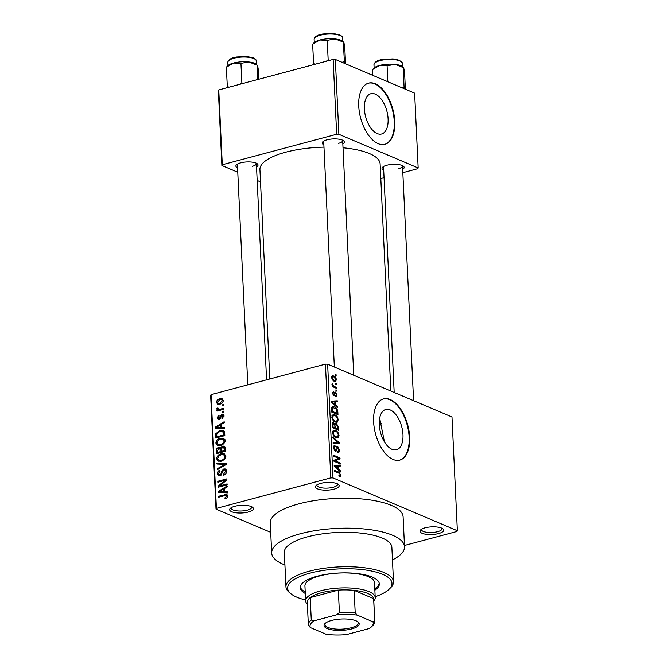 <?xml version="1.0" encoding="UTF-8"?>
<svg xmlns="http://www.w3.org/2000/svg" width="668" height="668" viewBox="0 0 668 668"><rect width="100%" height="100%" fill="white"/><g stroke="black" fill="none" stroke-linecap="round" stroke-linejoin="round"><path stroke-width="1" d="M334.067 489.16A11.874 3.833 -2.7 0 1 320.139 489.644A11.874 3.833 -2.7 0 1 316.098 485.502A11.874 3.833 -2.7 0 1 320.548 483.415A11.874 3.833 -2.7 0 1 338.392 484.45A11.874 3.833 -2.7 0 1 334.067 489.16M317.041 484.793A10.287 3.323 177.3 0 0 316.958 485.277A10.287 3.323 177.3 0 0 322.544 487.949A10.287 3.323 177.3 0 0 333.098 487.281A10.287 3.323 177.3 0 0 337.515 484.3A10.287 3.323 177.3 0 0 337.39 483.832M438.6 533.557A11.874 3.833 -2.7 0 1 424.673 534.049A11.874 3.833 -2.7 0 1 420.631 529.908A11.874 3.833 -2.7 0 1 425.082 527.82A11.874 3.833 -2.7 0 1 442.926 528.856A11.874 3.833 -2.7 0 1 438.6 533.557M421.575 529.198A10.287 3.323 177.3 0 0 421.491 529.674A10.287 3.323 177.3 0 0 427.069 532.346A10.287 3.323 177.3 0 0 437.632 531.678A10.287 3.323 177.3 0 0 442.049 528.705A10.287 3.323 177.3 0 0 441.924 528.238M248.279 512.03A11.874 3.833 -2.7 0 1 234.351 512.523A11.874 3.833 -2.7 0 1 230.31 508.381A11.874 3.833 -2.7 0 1 234.76 506.294A11.874 3.833 -2.7 0 1 252.613 507.329A11.874 3.833 -2.7 0 1 248.279 512.03M231.253 507.672A10.287 3.323 177.3 0 0 231.17 508.148A10.287 3.323 177.3 0 0 236.756 510.828A10.287 3.323 177.3 0 0 247.31 510.152A10.287 3.323 177.3 0 0 251.727 507.179A10.287 3.323 177.3 0 0 251.602 506.711M402.979 434.676A20.833 10.989 75.1 0 0 385.753 409.501A20.833 10.989 75.1 0 0 379.265 424.597A20.833 10.989 75.1 0 0 396.491 449.764A20.833 10.989 75.1 0 0 402.979 434.676M384.426 441.84L379.658 418.185M409.668 437.148A31.663 16.692 75.1 0 0 383.482 398.905A31.663 16.692 75.1 0 0 373.621 421.842A31.663 16.692 75.1 0 0 399.806 460.093A31.663 16.692 75.1 0 0 409.668 437.148M399.539 460.16A31.663 16.692 75.1 0 0 409.15 437.29A31.663 16.692 75.1 0 0 383.223 398.971M323.863 144.797A11.08 3.582 -2.7 0 1 322.803 141.775A11.08 3.582 -2.7 0 1 326.953 139.829A11.08 3.582 -2.7 0 1 343.611 140.798A11.08 3.582 -2.7 0 1 342.834 143.904M323.763 141.073A9.502 3.073 177.3 0 0 323.704 141.457L334.342 367.024M237.549 167.818A11.08 3.582 -2.7 0 1 236.489 164.796A11.08 3.582 -2.7 0 1 240.647 162.85A11.08 3.582 -2.7 0 1 257.305 163.81A11.08 3.582 -2.7 0 1 256.529 166.916M237.449 164.086A9.502 3.073 177.3 0 0 237.399 164.478L247.786 384.843M383.691 170.215A11.08 3.582 -2.7 0 1 382.63 167.192A11.08 3.582 -2.7 0 1 386.789 165.246A11.08 3.582 -2.7 0 1 403.447 166.215A11.08 3.582 -2.7 0 1 402.67 169.321M383.591 166.491A9.502 3.073 177.3 0 0 383.541 166.875L394.178 392.442M392.458 559.926A66.491 21.485 177.3 0 0 404.516 546.725A66.491 21.485 177.3 0 0 368.452 529.448A66.491 21.485 177.3 0 0 300.249 533.782A66.491 21.485 177.3 0 0 271.676 552.987A66.491 21.485 177.3 0 0 284.919 564.994M404.516 546.725L403.105 516.79A66.491 21.485 177.3 0 0 367.041 499.514A66.491 21.485 177.3 0 0 298.838 503.847A66.491 21.485 177.3 0 0 270.264 523.061L271.676 552.987M390.83 391.022L380.117 163.894A60.162 19.439 177.3 0 0 343.018 147.778M323.972 147.144A60.162 19.439 177.3 0 0 285.779 152.179A60.162 19.439 177.3 0 0 259.927 169.563L269.805 378.973M388.091 118.887A20.833 10.989 75.1 0 0 370.865 93.72A20.833 10.989 75.1 0 0 364.377 108.809A20.833 10.989 75.1 0 0 381.603 133.984A20.833 10.989 75.1 0 0 388.091 118.887M394.771 121.367A31.663 16.692 75.1 0 0 368.594 83.116A31.663 16.692 75.1 0 0 358.733 106.053A31.663 16.692 75.1 0 0 384.91 144.305A31.663 16.692 75.1 0 0 394.771 121.367M384.651 144.371A31.663 16.692 75.1 0 0 394.254 121.509A31.663 16.692 75.1 0 0 368.335 83.191M335.595 383.29L336.497 383.674L336.547 384.626L335.645 384.242L335.595 383.29M334.301 386.471L336.68 387.482L336.722 388.434L332.138 386.488L332.088 385.536L332.823 385.845L331.954 384.367L332.155 383.566L334.301 386.471L332.948 386.83M335.904 389.82L336.806 390.204L336.847 391.156L335.954 390.772L335.904 389.82M335.62 395.698L336.455 394.646L335.678 393.06L333.775 395.715L332.363 393.009L333.566 391.364L333.015 393.252L333.633 394.721L335.52 392.058L337.115 394.988L335.745 396.683L335.637 395.815M336.405 396.692L335.745 396.683M335.678 393.06L334.242 393.402M334.284 395.773L333.775 395.715M333.699 392.35L332.363 392.609M332.898 394.913L334 394.579M334.893 391.974L335.52 392.058L334.501 392.333M335.662 405.134L337.591 406.754L337.632 407.756L331.186 402.178L331.144 401.176L337.307 400.817L337.357 401.81L335.511 401.835L335.662 405.134L334.852 405.351M336.355 422.36L337.423 422.076L335.303 422.092C333.524 421.541 332.355 419.846 331.812 417.007L333.123 414.469L334.877 414.719L337.19 416.623L338.284 419.763L336.931 422.293M337.089 438.008L338.158 437.724L336.037 437.74C334.259 437.189 333.098 435.494 332.547 432.655L333.866 430.117L335.612 430.359L337.924 432.271L339.018 435.411L337.666 437.941M339.928 476.576L340.513 476.418L339.018 476.342L338.893 475.357L340.154 474.756L339.628 473.529L334.443 471.199L334.401 470.247L338.684 472.067L340.889 475.115L340.262 476.543M338.943 475.733L340.154 474.756M330.794 477.879L325.433 364.135L327.629 364.177L451.985 416.999L457.355 530.734L332.998 477.912L330.794 477.879L216.407 508.381L216.014 509.116L270.699 532.346M327.629 364.177L332.998 477.912M338.693 469.353L340.613 470.973L340.663 471.975L334.217 466.398L334.167 465.396L340.338 465.037L340.379 466.03L338.534 466.055L338.693 469.353L337.883 469.562M335.194 460.845L340.237 462.991L340.288 463.943L333.975 461.262L333.925 460.252L338.793 458.382L333.741 456.236L333.691 455.275L340.004 457.956L340.045 458.983L333.975 461.17M337.616 451.61L338.985 449.948L337.808 447.56L336.73 449.43C336.597 450.925 336.062 451.526 335.119 451.217L333.257 447.769L334.142 445.614L335.01 445.706L335.136 446.692L333.992 448.053L335.094 450.274L335.72 450.249L336.321 447.41L337.757 446.608L339.72 450.349L338.734 452.712L337.741 452.595L337.616 451.61L338.284 451.66L337.641 451.827M337.808 447.56L336.229 447.827M335.812 451.301L335.119 451.217M335.136 446.692L333.282 446.984M334.209 450.508L335.72 450.249M337.031 446.516L337.757 446.608L336.513 446.934M332.831 437.006L339.277 442.675L339.327 443.602L333.148 443.752L333.107 442.759L338.567 442.884L332.881 437.999L332.831 437.006M336.572 423.704L338.559 427.386L338.701 430.342L332.388 427.662L332.255 424.698C332.213 423.053 332.697 422.41 333.716 422.752L335.085 424.347L335.737 423.587L336.572 423.704L335.186 424.071M333.031 422.677L333.716 422.752L332.497 423.078M334.468 406.946C336.254 407.455 337.373 409.108 337.833 411.906L337.958 414.694L331.654 412.014L331.57 407.889L332.622 406.662L334.468 406.946L331.62 407.705M333.841 376.009C335.152 376.385 335.996 377.612 336.388 379.691L335.47 381.545L334.142 381.336L331.637 377.679L332.555 375.817L333.841 376.009L331.787 376.56M335.177 374.314L336.071 374.69L336.121 375.641L335.219 375.266L335.177 374.314M216.014 509.116L210.645 395.373L211.046 394.638L216.407 508.381M457.355 530.734L456.954 531.469L404.457 545.472M223.362 404.583L223.404 405.534L222.11 405.885L222.06 404.933L223.362 404.583M223.671 411.112L223.713 412.064L222.411 412.415L222.369 411.463L223.671 411.112M224.448 427.662L224.498 428.664L215.263 428.196L215.213 427.194L224.172 421.725L224.214 422.719L221.534 424.272L221.692 427.57L224.448 427.662M223.88 443.719L220.807 445.489L217.476 445.514L215.847 443.093C216.315 440.321 217.818 438.684 220.348 438.175L223.663 438.25L225.183 440.604L223.88 443.719M224.623 459.367L221.542 461.137L218.211 461.162L216.582 458.732C217.058 455.968 218.553 454.332 221.083 453.822L224.398 453.898L225.918 456.252L224.623 459.367M226.619 471.19C226.527 473.303 225.55 474.631 223.696 475.165L223.538 474.247L225.559 471.391L224.757 469.896L223.905 469.88L219.914 475.9L218.453 475.858L217.292 473.854C217.367 471.959 218.227 470.765 219.881 470.264L220.039 471.182L218.361 473.537L219.906 474.94L220.816 474.389L221.743 470.948L223.847 468.928L225.383 468.994L226.619 471.19M220.665 475.591L219.079 474.915L220.958 475.391M227.479 491.882L227.529 492.884L218.294 492.408L218.244 491.414L227.195 485.945L227.245 486.939L224.565 488.492L224.724 491.782L227.479 491.882M325.433 364.135L211.046 394.638M227.22 497.627L225.049 498.779L224.891 497.86L226.728 496.199L225.993 495.355L218.519 497.217L218.469 496.257L226.936 494.504L227.788 495.965L227.22 497.627M227.796 496.074L225.993 495.355M227.103 483.899L227.145 484.851L218.052 487.281L218.002 486.262L225.108 480.3L217.81 482.246L217.768 481.294L226.861 478.873L226.911 479.891L219.822 485.845L227.103 483.899M226.143 463.584L226.185 464.519L217.225 469.763L217.175 468.777L225.108 464.394L216.95 464.018L216.908 463.016L226.143 463.584M225.425 448.295L225.559 451.251L216.465 453.672L216.323 450.716C216.307 449.038 217.025 447.961 218.486 447.485L220.44 448.011L222.611 446.115L224.339 446.157L225.425 448.295M219.83 447.535L221.267 448.353M224.69 432.814L224.824 435.603L215.722 438.033L215.697 433.808L219.922 430.434L223.371 430.426L224.69 432.814M224.014 415.83L221.993 418.727L221.834 417.801L223.062 416.022L221.976 415.012L219.146 419.345L218.052 419.312L217.158 417.7L218.945 414.987L219.112 415.913L218.102 417.416L218.97 418.427L221.768 414.102L223.037 414.127L224.014 415.83M223.997 415.646L221.976 415.012M219.897 418.978L218.561 418.41L220.022 418.878M223.538 408.39L223.588 409.342L216.966 411.112L216.925 410.16L217.977 409.876L216.749 409.05L217.067 408.056L218.019 408.073L218.753 409.492L223.538 408.39M219.371 410.469L216.749 409.05L219.805 410.352M217.935 408.791L220.407 410.194M223.287 400.541C222.953 402.579 221.859 403.764 219.989 404.107L217.601 404.14L216.44 402.361C216.758 400.349 217.835 399.163 219.672 398.813L222.152 398.771L223.287 400.541M333.14 59.419L335.336 59.452L338.868 134.285L336.664 134.251L333.14 59.419L218.753 89.921L222.285 164.754L221.885 165.48L237.758 172.227M257.172 180.469L260.512 181.888M221.885 165.48L218.352 90.648L218.753 89.921M338.868 134.285L418.168 167.969L417.767 168.695L402.829 172.678M384.05 177.688L380.81 178.556M418.168 167.969L414.636 93.136L335.336 59.452M336.664 134.251L222.285 164.754M338.601 143.311A9.502 3.073 177.3 0 0 342.676 140.564A9.502 3.073 177.3 0 0 342.584 140.18M252.287 166.324A9.502 3.073 177.3 0 0 256.37 163.585A9.502 3.073 177.3 0 0 256.278 163.201M398.437 168.728A9.502 3.073 177.3 0 0 402.512 165.981A9.502 3.073 177.3 0 0 402.42 165.597M379.315 425.491A52.246 16.884 177.3 0 0 381.871 423.228M226.135 498.386L224.891 497.86M227.738 496.633L226.728 496.199M219.864 496.85L218.469 496.257M220.916 492.541L218.244 491.414M227.27 492.867L224.724 491.782M220.958 491.565L223.646 491.748L223.521 489.093L219.213 491.59L220.958 491.565L223.58 492.683M226.151 492.809L223.646 491.748M221.542 492.575L219.213 491.59M224.615 489.56L223.521 489.093M219.488 486.897L218.002 486.262M225.984 480.676L225.108 480.3M219.162 481.887L217.768 481.294M221.217 486.438L219.822 485.845M224.707 474.748L223.538 474.247M226.611 471.842L225.559 471.391M218.536 474.38L217.292 473.854M221.584 474.723L220.816 474.389M222.611 471.324L221.743 470.948M226.377 470.005L223.847 468.928M218.177 469.203L217.175 468.777M225.859 464.711L225.108 464.394M219.563 464.151L216.908 463.016M220.432 461.363L220.265 460.862M217.818 459.258L216.582 458.732M222.836 454.566L221.083 453.822M224.932 455.292L225.675 455.15M217.643 458.448L218.828 460.252L221.517 460.185C223.388 459.809 224.506 458.599 224.857 456.545L223.655 454.749L221.1 454.783L219.062 455.735L217.643 458.448M222.745 460.703L221.517 460.185M225.884 456.979L224.857 456.545M217.426 451.184L216.323 450.716M221.2 448.637L218.486 447.485M225.266 447.234L222.611 446.115M217.484 452.436L220.198 451.718L219.981 448.954L218.686 448.403L217.401 450.783L217.484 452.436L218.879 453.029M221.592 452.311L220.198 451.718M221.175 449.455L218.686 448.403M222.661 452.027L221.267 451.434L224.456 450.583L223.68 447.076L225.375 447.794M225.55 451.05L224.456 450.583M225.417 448.119L222.669 447.059L221.175 449.556L221.267 451.434M225.458 449.03L224.356 448.562M219.689 445.723L219.53 445.214M217.083 443.61L215.847 443.093M222.102 438.918L220.348 438.175M224.189 439.644L224.941 439.511M216.908 442.8L218.085 444.604L220.774 444.537C222.653 444.17 223.763 442.951 224.114 440.897L222.912 439.101L220.365 439.135L218.327 440.087L216.908 442.8M222.001 445.055L220.774 444.537M225.149 441.331L224.114 440.897M216.674 434.225L215.697 433.808M221.592 431.144L219.922 430.434M223.972 431.854L224.523 431.753M216.741 436.797L223.713 434.935L223.638 433.223L222.194 431.177L219.956 431.394L216.783 433.699L216.741 436.797L218.135 437.39M224.815 435.402L223.713 434.935M224.615 432.129L222.194 431.177M224.732 433.691L223.638 433.223M217.885 428.33L215.213 427.194M224.248 428.656L221.692 427.57M217.927 427.345L220.615 427.528L220.49 424.881L216.181 427.37L217.927 427.345L220.549 428.464M223.12 428.597L220.615 427.528M218.511 428.355L216.181 427.37M221.592 425.349L220.49 424.881M222.87 418.243L221.834 417.801M223.989 416.414L223.062 416.022M218.294 418.185L217.158 417.7M220.44 418.377L219.505 417.976M223.847 414.987L221.768 414.102M223.713 412.031L222.369 411.463M218.319 410.753L216.925 410.16M217.952 408.432L217.067 408.056M221.509 409.901L220.114 409.309M223.404 405.501L222.06 404.933M217.693 402.896L216.44 402.361M223.162 400.382L219.672 398.813M217.384 402.136L218.135 403.196L219.939 403.155L222.344 400.767L221.592 399.714L219.78 399.748L217.384 402.136M221.166 403.672L219.939 403.155M223.254 401.151L222.344 400.767M340.02 475.349L340.889 475.115M339.77 471.199L340.613 470.973M336.288 466.114L340.338 465.037M337.824 466.247L338.534 466.055M336.062 467.049L337.941 468.719L337.816 466.064L334.843 466.105L336.062 467.049L335.227 467.266M337.148 468.928L337.941 468.719M334.209 466.272L334.843 466.105M338.885 463.35L340.237 462.991M338.651 458.315L340.004 457.956M334.827 459.901L334.852 460.369L340.045 458.983M334.852 460.369L333.95 460.711M338.96 450.549L339.72 450.349M333.549 446.09L335.01 445.706M333.299 448.245L333.992 448.053M335.528 443.694L339.277 442.675M332.773 431.119L335.612 430.359M337.231 432.455L337.924 432.271M338.267 435.611L339.018 435.411M333.282 432.956C333.716 435.144 334.626 436.421 336.004 436.797L337.315 436.989L338.284 435.102C337.858 432.973 336.981 431.703 335.645 431.311L334.234 431.102L333.282 432.956L332.589 433.148M334.885 437.089L336.004 436.797M332.639 431.528L334.234 431.102M334.593 424.481L335.085 424.347M332.372 427.211L334.969 427.821L334.777 425.007L333.866 423.754L332.255 423.996M333.616 428.18L334.969 427.821M333.866 423.754L333.006 425.366L333.081 427.019M334.359 428.497L335.703 428.138L337.916 429.073L337.699 426.034L336.622 424.656L334.76 424.948M336.563 429.432L337.916 429.073M334.902 426.443L335.62 426.259L335.703 428.138M336.622 424.656L335.62 426.259M332.029 415.479L334.877 414.719M336.497 416.807L337.19 416.623M337.532 419.963L338.284 419.763M332.547 417.316C332.981 419.496 333.883 420.773 335.269 421.149L336.572 421.341L337.54 419.454C337.123 417.325 336.238 416.055 334.902 415.663L333.499 415.463L332.547 417.316L331.854 417.5M334.15 421.45L335.269 421.149M331.896 415.888L333.499 415.463M337.115 412.089L337.833 411.906M332.347 411.371L337.181 413.425L336.062 408.925L333.065 407.639L332.33 408.382L332.347 411.371L331.629 411.563M335.829 413.784L337.181 413.425M331.553 409.876L332.263 409.693M331.512 408.599L332.33 408.382M336.739 406.979L337.591 406.754M333.265 401.894L337.307 400.817M334.793 402.027L335.511 401.835M333.031 402.829L334.91 404.499L334.785 401.844L331.821 401.885L333.031 402.829L332.196 403.054M334.117 404.708L334.91 404.499M331.186 402.053L331.821 401.885M336.421 395.172L337.115 394.988M332.397 393.419L333.015 393.252M335.937 390.438L336.806 390.204M335.328 387.841L336.68 387.482M332.113 386.037L332.823 385.845M331.954 384.342L332.823 384.117M332.113 384.943L332.773 384.768M332.121 386.221L333.357 385.895M335.628 383.908L336.497 383.674M335.695 379.875L336.388 379.691M332.297 377.979L334.092 380.384L335.127 380.551L335.737 379.391L333.933 376.986L332.898 376.81L331.687 378.138M333.04 380.668L334.092 380.384M335.202 374.923L336.071 374.69M374.865 590.203A39.579 12.792 177.3 0 0 379.324 583.915A39.579 12.792 177.3 0 0 357.856 573.628A39.579 12.792 177.3 0 0 317.258 576.208A39.579 12.792 177.3 0 0 300.249 587.64A39.579 12.792 177.3 0 0 305.284 593.485M374.798 588.708A39.579 12.792 177.3 0 0 379.224 583.164M375.174 596.708A52.246 16.884 177.3 0 0 389.11 589.218A52.246 16.884 177.3 0 0 371.325 570.981A52.246 16.884 177.3 0 0 310.052 573.144A52.246 16.884 177.3 0 0 291.006 593.844A52.246 16.884 177.3 0 0 305.585 599.989M291.006 593.844L289.461 592.591A53.832 17.393 -2.7 0 1 285.946 586.813A53.832 17.393 -2.7 0 1 309.075 571.265A53.832 17.393 -2.7 0 1 364.294 567.758A53.832 17.393 -2.7 0 1 393.485 581.745A53.832 17.393 -2.7 0 1 390.538 587.832L389.11 589.218M393.485 581.745L391.865 547.326A53.832 17.393 177.3 0 0 362.674 533.331A53.832 17.393 177.3 0 0 307.455 536.847A53.832 17.393 177.3 0 0 284.326 552.394L285.946 586.813M307.372 604.164A34.828 11.256 -2.7 0 1 305.635 600.883L304.925 585.919A34.828 11.256 -2.7 0 1 319.889 575.858A34.828 11.256 -2.7 0 1 355.618 573.587A34.828 11.256 -2.7 0 1 374.506 582.638L375.216 597.601A34.828 11.256 -2.7 0 1 373.788 601.033M300.283 586.888A39.579 12.792 177.3 0 0 305.209 591.99M342.993 41.349A15.414 4.977 177.3 0 0 341.256 40.356A15.414 4.977 177.3 0 0 335.177 38.944L343.319 42.092L342.993 41.349M344.488 63.343L343.319 42.092L343.945 42.677L344.788 47.762L345.54 63.786M344.237 61.531L342.074 62.316M327.245 40.314L335.177 38.944A15.414 4.977 177.3 0 0 319.83 40.005L327.245 40.314L328.155 59.753L326.301 61.239M329.316 60.437L328.155 59.753M312.632 44.205L319.83 40.005A15.414 4.977 177.3 0 0 314.052 42.719L312.632 44.205L313.676 64.604M315.505 64.12L313.551 63.644M327.195 628.538A17.577 5.678 -2.7 0 1 325.032 623.528A17.577 5.678 -2.7 0 1 339.235 619.161A17.577 5.678 -2.7 0 1 356.052 620.839A17.577 5.678 -2.7 0 1 358.031 621.975A17.577 5.678 -2.7 0 1 349.807 629.373A17.577 5.678 -2.7 0 1 327.195 628.538M325.516 623.11A16.625 5.369 177.3 0 0 324.974 624.572A16.625 5.369 177.3 0 0 327.93 627.427A16.625 5.369 177.3 0 0 346.659 628.697A16.625 5.369 177.3 0 0 358.182 623.01A16.625 5.369 177.3 0 0 357.514 621.599M305.635 600.883A34.828 11.256 -2.7 0 1 329.783 588.967A34.828 11.256 -2.7 0 1 369.02 591.623A34.828 11.256 -2.7 0 1 375.216 597.601M372.878 621.783L374.698 621.09A33.25 10.746 -2.7 0 1 374.765 621.624L373.704 599.179A33.25 10.746 177.3 0 0 373.637 598.645A33.25 10.746 177.3 0 0 367.792 593.46A33.25 10.746 177.3 0 0 354.14 590.362A33.25 10.746 177.3 0 0 338.334 590.103L310.211 597.601A33.25 10.746 177.3 0 0 307.28 602.311L308.34 624.755A33.25 10.746 -2.7 0 1 311.271 620.054L314.069 620.822A31.663 10.229 177.3 0 0 310.369 627.594L326.084 634.266A31.663 10.229 177.3 0 0 346.508 634.6L369.17 628.555A31.663 10.229 177.3 0 0 371.517 626.776A31.663 10.229 177.3 0 0 372.878 621.783L357.163 615.111A31.663 10.229 177.3 0 0 336.73 614.777L314.069 620.822M336.73 614.777L339.394 612.556L338.334 590.103A33.25 10.746 177.3 0 0 310.211 597.601L311.271 620.054M374.698 621.09L373.637 598.645L354.14 590.362L355.201 612.815L357.163 615.111M310.369 627.594L308.407 625.29A33.25 10.746 -2.7 0 1 308.34 624.755M374.765 621.624A33.25 10.746 -2.7 0 1 372.936 625.382L371.517 626.776M339.394 612.556A33.25 10.746 -2.7 0 1 355.201 612.815M404.324 88.752L404.073 86.949L401.911 87.733M372.736 75.342L372.468 69.622L379.666 65.422L387.081 65.731L395.013 64.362L403.155 67.51L402.829 66.767A15.414 4.977 177.3 0 0 395.013 64.362A15.414 4.977 177.3 0 0 379.666 65.422A15.414 4.977 -2.7 0 0 373.888 68.136L372.468 69.622M405.376 89.203L404.624 73.179L403.781 68.086L403.155 67.51L404.073 86.949M387.832 81.755L387.081 65.731M256.687 64.37A15.414 4.977 177.3 0 0 254.951 63.377A15.414 4.977 177.3 0 0 248.863 61.965L257.013 65.105L256.687 64.37M257.689 79.534L257.013 65.105L257.639 65.689L258.483 70.783L258.875 79.225M240.939 63.326L248.863 61.965A15.414 4.977 177.3 0 0 233.524 63.026L240.939 63.326L241.849 82.765L239.996 84.26M243.01 83.45L241.849 82.765M226.327 67.226L233.524 63.026A15.414 4.977 177.3 0 0 227.746 65.731L226.327 67.226L227.37 87.625M229.191 87.141L227.245 86.665M227.788 495.948L224.648 494.612M222.21 473.094L221.35 472.727M224.506 465.496L223.688 465.145M221.217 450.391L220.114 449.931M216.699 435.828L215.597 435.361M220.874 417.233L219.83 416.79M337.332 472.426L338.684 472.067M335.954 449.631L336.73 449.43M334.276 443.719L337.591 442.834M337.849 427.578L338.559 427.386M332.288 425.549L333.006 425.366M334.1 394.212L335.069 393.953M314.127 39.312C314.703 36.54 317.651 34.761 322.978 33.976L333.182 33.475L339.653 34.861C341.824 35.997 342.801 37.032 342.592 37.976A14.245 4.601 177.3 0 0 340.062 35.521A14.245 4.601 177.3 0 0 324.013 34.444A14.245 4.601 177.3 0 0 314.127 39.312L314.277 42.51M399.898 60.938A14.245 4.601 177.3 0 0 383.849 59.853A14.245 4.601 177.3 0 0 373.963 64.729C374.539 61.957 377.487 60.17 382.814 59.394L393.018 58.893L399.489 60.27L402.428 63.393A14.245 4.601 177.3 0 0 399.898 60.938M227.821 62.333C228.398 59.552 231.345 57.774 236.672 56.989L246.876 56.496L253.347 57.874C255.51 59.018 256.495 60.053 256.287 60.988A14.245 4.601 177.3 0 0 253.756 58.542A14.245 4.601 177.3 0 0 237.708 57.456A14.245 4.601 177.3 0 0 227.821 62.333L227.972 65.522M224.757 469.896L226.569 470.664M218.828 460.252L221.15 461.237M223.655 454.749L225.842 455.685M219.496 448.403L221.166 449.113M218.085 444.604L220.407 445.589M222.912 439.101L225.108 440.037M218.369 409.417L220.281 410.227M218.135 403.196L220.156 404.056M221.592 399.714L223.279 400.433M335.553 450.341L334.342 450.666M337.315 436.989L335.486 437.473M336.572 421.341L334.751 421.825M333.065 407.639L331.545 408.039M335.419 393.026L334.25 393.335M333.825 394.746L332.94 394.98M332.898 376.81L331.654 377.144M335.127 380.551L333.482 380.994M342.592 37.976L342.742 41.165M353.748 375.266L342.676 140.564M402.512 165.981L413.584 400.683M256.37 163.585L266.574 379.833M373.963 64.729L374.113 67.927M402.428 63.393L402.579 66.583M256.287 60.988L256.437 64.186"/></g></svg>
